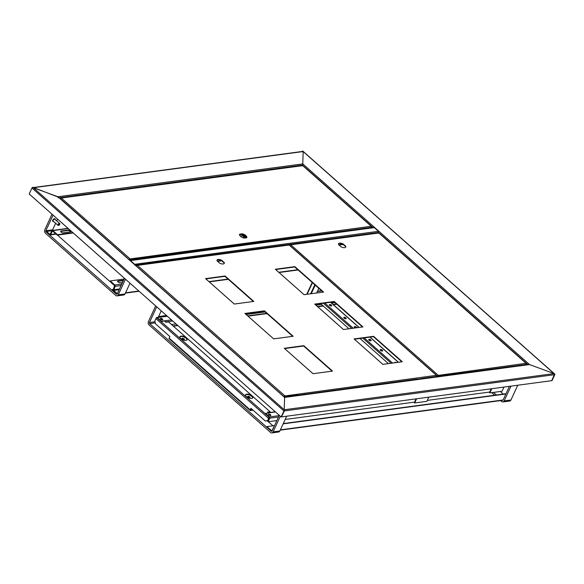 <?xml version="1.0" encoding="UTF-8"?>
<svg xmlns="http://www.w3.org/2000/svg" width="584" height="584" viewBox="0 0 584 584"><rect width="100%" height="100%" fill="white"/><g stroke="black" fill="none" stroke-linecap="round" stroke-linejoin="round"><path stroke-width="0.88" d="M303.059 164.447A0.818 0.606 -97.6 0 0 302.775 163.9L303.162 151.548A0.818 0.606 -97.6 0 0 302.746 151.402L33.149 187.559M302.95 151.358A0.818 0.416 131.5 0 0 302.87 151.132A0.818 0.416 131.5 0 0 302.636 151.081L303.162 151.548L302.775 163.9L303.293 164.367A0.818 0.416 131.5 0 0 302.446 165.104L302.257 165.506M528.71 364.482L528.98 364.102L529.505 364.569A0.818 0.606 -97.6 0 0 529.089 364.431L284.415 397.237L284.663 395.667L284.028 396.748M32.923 187.588A0.818 0.606 82.4 0 1 33.339 187.727L303.162 151.548L554.041 373.585L529.505 364.569L554.041 373.585L554.53 374.673L551.763 380.659L554.26 374.709A0.818 0.606 -97.6 0 0 554.041 373.585L284.218 409.764L33.339 187.727L57.874 196.742A0.818 0.606 82.4 0 1 58.093 197.874M554.566 374.045A0.818 0.416 -48.5 0 1 554.8 374.103A0.818 0.416 -48.5 0 1 554.8 374.636L552.033 380.629L281.4 416.918L284.744 410.231L284.218 409.764L284.612 397.412L284.087 396.945A0.818 0.416 -48.5 0 1 284.32 397.003A0.818 0.416 -48.5 0 1 284.401 397.229M528.337 364.526A0.818 0.416 -48.5 0 1 528.98 364.102L303.293 164.367M58.714 197.487A0.818 0.416 131.5 0 0 58.634 197.261A0.818 0.416 131.5 0 0 58.4 197.202L32.814 187.267A0.818 0.416 131.5 0 0 31.967 188.004L29.2 193.99L281.13 416.954L283.897 410.968A0.818 0.416 -48.5 0 1 284.744 410.231M281.13 416.954L284.167 410.932L554.26 374.709M284.196 397.266A0.818 0.606 82.4 0 1 284.612 397.412L284.218 409.764M53.064 215.109L45.829 230.76A0.818 0.606 -97.6 0 0 46.048 231.884L116.377 294.132L117.347 293.913L124.268 278.13M130.028 260.661L374.271 227.592L378.469 231.308L378.228 232.885M373.169 227.833L374.271 227.592M134.875 265.136L134.386 264.041L130.181 260.325M378.469 231.308L134.232 264.377M342.874 244.236L338.793 244.784M221.373 260.53L217.292 261.077M343.246 244.499L339.1 245.054M221.745 260.793L217.598 261.347M113.238 290.467L112.216 289.562L112.062 289.898L116.785 294.081L117.085 293.679L113.493 290.839A0.978 0.723 -97.6 0 1 113.23 289.481L114.668 285.408L110.055 281.32L110.237 280.926L114.858 285.014A0.978 0.723 82.4 0 1 115.114 286.364L113.683 290.438L116.983 293.365L116.8 293.759M112.216 289.562L113.26 289.423M312.199 282.459L306.717 294.329M317.521 291.117A6.11 3.11 131.5 0 0 318.368 291.117L321.507 290.693M312.462 282.692L307.111 294.278M317.455 291.263A6.11 3.11 131.5 0 0 318.63 291.35L321.769 290.927M52.531 230.432A0.818 0.606 82.4 0 1 52.604 229.848L55.655 223.241M56.721 220.927L57.568 219.095M52.012 214.175L44.778 229.826A2.446 1.81 -97.6 0 0 45.435 233.22L115.763 295.46A2.446 1.81 -97.6 0 0 117.012 295.891A2.446 1.81 -97.6 0 0 118.26 294.862L125.487 279.21M116.377 294.132A0.818 0.606 -97.6 0 0 117.209 293.927L124.443 278.283M129.998 283.196L125.034 293.949A2.446 1.81 82.4 0 1 123.779 294.978L117.012 295.891M158.257 317.265L161.228 310.841M156.716 306.848L149.489 322.499A0.818 0.606 -97.6 0 0 149.708 323.631L271.21 431.16A0.818 0.606 -97.6 0 0 272.042 430.963L279.269 415.312M155.672 305.921L148.438 321.572A2.446 1.81 -97.6 0 0 149.088 324.959L270.596 432.496A2.446 1.81 -97.6 0 0 271.837 432.919A2.446 1.81 -97.6 0 0 273.093 431.89L280.32 416.239M286.693 416.209L279.86 430.985A2.446 1.81 82.4 0 1 278.612 432.014L271.837 432.919M114.851 285.875L57.466 235.089M272.954 425.802L268.341 421.721M267.866 421.305L267.158 420.677M53.575 221.409A1.628 0.832 -48.5 0 1 52.896 221.351A1.628 0.832 -48.5 0 1 53.356 219.577A1.628 0.832 -48.5 0 1 55.057 218.905A1.628 0.832 -48.5 0 1 55.195 219.577M58.677 225.322A1.219 0.62 -48.5 0 1 58.451 225.402A1.219 0.62 -48.5 0 1 58.02 225.336L53.166 221.044A1.219 0.62 -48.5 0 1 53.509 219.715A1.219 0.62 -48.5 0 1 54.786 219.212L59.641 223.511A1.219 0.62 -48.5 0 1 59.758 223.927A1.219 0.62 -48.5 0 1 59.707 224.168M58.02 225.336A1.219 0.62 -48.5 0 1 58.364 224.008A1.219 0.62 -48.5 0 1 59.641 223.511M52.837 221.285A1.628 0.832 -48.5 0 1 52.764 221.234A1.628 0.832 -48.5 0 1 53.224 219.46A1.628 0.832 -48.5 0 1 54.925 218.788A1.628 0.832 -48.5 0 1 54.984 218.854M59.648 224.555A0.818 0.416 -48.5 0 1 58.838 225.307A0.818 0.416 -48.5 0 1 58.502 224.862A0.818 0.416 -48.5 0 1 59.225 224.044A0.818 0.416 -48.5 0 1 59.714 224.329A0.818 0.416 -48.5 0 1 59.648 224.555M249.748 396.923A1.219 0.533 -155.2 0 1 249.923 397.156A1.219 0.533 -155.2 0 1 249.952 397.456A1.219 0.533 -155.2 0 1 248.908 397.543A1.219 0.533 -155.2 0 1 247.769 396.74A1.219 0.533 -155.2 0 1 247.733 396.434A1.219 0.533 -155.2 0 1 247.981 396.259A1.219 0.533 -155.2 0 1 248.273 396.244M248.28 396.47L249.718 396.755L248.28 396.47M184.142 338.859A1.219 0.533 -155.2 0 1 184.318 339.092A1.219 0.533 -155.2 0 1 184.347 339.392A1.219 0.533 -155.2 0 1 183.303 339.479A1.219 0.533 -155.2 0 1 182.164 338.676A1.219 0.533 -155.2 0 1 182.128 338.37A1.219 0.533 -155.2 0 1 182.376 338.194A1.219 0.533 -155.2 0 1 182.668 338.18M182.675 338.406L184.106 338.691L182.675 338.406M503.072 400.069L502.291 400.171A0.818 0.606 -97.6 0 0 503.123 399.974L509.423 386.338M517.774 385.221L510.942 399.996A2.446 1.81 82.4 0 1 509.693 401.026L502.919 401.931A2.446 1.81 -97.6 0 0 504.174 400.901L511 386.126M500.649 400.595L501.678 401.507A2.446 1.81 -97.6 0 0 502.919 401.931M503.204 394.083L500.276 391.492M493.502 392.397L496.429 394.988M491.662 392.645L494.59 395.237M506.021 393.704L283.291 423.568M274.94 424.692L271.837 430.868L266.91 426.612L274.4 425.612M505.89 393.988L283.152 423.86M271.757 431.269A0.818 0.606 82.4 0 1 271.48 431.123L266.91 426.612M336.508 303.972L333.099 304.432M323.04 305.775L317.462 306.527M266.72 313.331L247.674 315.886M177.551 325.288L173.054 325.894M336.815 304.242L333.398 304.702M323.346 306.045L317.769 306.797M267.027 313.601L247.981 316.156M177.857 325.558L173.36 326.164M159.045 317.156L159.242 316.732L166.754 315.725M158.651 317.207L159.242 316.732M158.979 316.499L166.491 315.491M123.815 279.101L110.237 280.926M123.29 280.24L118.056 280.948A1.628 0.708 24.8 0 0 117.632 281.189A1.628 0.708 24.8 0 0 118.384 282.291A1.628 0.708 24.8 0 0 120.158 282.802L122.238 282.525M123.107 280.641L117.873 281.342A1.628 0.708 24.8 0 0 117.61 281.422M51.961 230.716L46.501 231.454L50.056 234.461L51.874 230.862A0.978 0.723 82.4 0 1 52.874 230.622L57.495 234.71L72.883 232.651M70.263 231.928A1.628 0.708 24.8 0 0 70.686 231.687A1.628 0.708 24.8 0 0 69.934 230.585A1.628 0.708 24.8 0 0 68.16 230.074L61.116 231.016A1.628 0.708 24.8 0 0 60.685 231.264A1.628 0.708 24.8 0 0 61.444 232.359A1.628 0.708 24.8 0 0 63.218 232.877L70.263 231.928M46.501 231.454L46.319 231.848L49.625 234.775A0.978 0.723 -97.6 0 0 50.625 234.534L52.443 230.936L57.305 235.111L73.248 232.972M70.525 231.848A1.628 0.708 24.8 0 0 69.532 230.862A1.628 0.708 24.8 0 0 67.978 230.468L60.933 231.417A1.628 0.708 24.8 0 0 60.67 231.498M57.495 234.71L57.305 235.111M338.589 244.608A3.971 1.737 -155.2 0 1 338.537 243.74A3.971 1.737 -155.2 0 1 343.195 243.988L345.699 246.207A3.971 1.737 -155.2 0 1 345.75 247.076A3.971 1.737 -155.2 0 1 341.1 246.828L338.589 244.608M338.486 243.915A3.971 1.737 -155.2 0 1 343.042 244.324L345.546 246.543A3.971 1.737 -155.2 0 1 345.655 247.229M437.752 376.673L438 375.103L437.409 376.074L289.664 245.309L290.774 244.806L289.576 245.251M437.087 376.768L438 375.103L290.774 244.806L289.934 245.273M378.257 233.162L378.819 233.001L526.038 363.299L526.345 364.796M526.038 363.299L526.534 364.124L526.038 363.299L437.847 375.439M450.052 375.03L450.242 374.621L450.644 374.563L450.454 374.972M450.644 374.563L456.608 373.767L456.433 374.169L457.009 373.709L456.827 374.118M507.511 367.321L507.7 366.913L508.109 366.861L507.919 367.27M508.109 366.861L514.066 366.058L513.891 366.467L514.475 366.007L514.285 366.416M457.009 373.709L507.708 366.92M251.164 408.486L250.536 410.114L252.726 409.866M253.091 410.194L250.47 410.545A0.898 0.46 131.5 0 1 250.215 410.479A0.898 0.46 131.5 0 1 250.207 409.888L250.945 408.296L265.384 421.071L267.786 420.524L269.458 417.867M276.838 420.582L268.1 421.757L267.786 421.48L269.45 417.494L156.862 317.857A0.898 0.46 -48.5 0 0 155.928 318.667L154.877 320.93L155.424 323.755L169.856 336.53L169.119 338.121A0.898 0.46 -48.5 0 0 169.119 338.713A0.898 0.46 -48.5 0 0 169.375 338.778M269.443 417.494A0.898 0.46 131.5 0 0 268.509 418.305L267.786 420.524M267.465 420.568L265.384 421.071M164.608 321.178L165.841 322.266L168.55 321.908L270.107 411.786L267.399 412.151L268.26 412.917M186.179 340.268L185.632 340.341A3.665 1.599 -155.2 0 1 181.646 339.18A3.665 1.599 -155.2 0 1 179.945 336.712A3.665 1.599 -155.2 0 1 180.909 336.158L181.449 336.085A3.665 1.599 -155.2 0 1 185.442 337.245A3.665 1.599 -155.2 0 1 187.143 339.713A3.665 1.599 -155.2 0 1 186.179 340.268M246.514 394.222L247.061 394.149A3.665 1.599 -155.2 0 1 251.047 395.31A3.665 1.599 -155.2 0 1 252.748 397.777A3.665 1.599 -155.2 0 1 251.784 398.332L251.244 398.405A3.665 1.599 -155.2 0 1 247.251 397.244A3.665 1.599 -155.2 0 1 245.55 394.777A3.665 1.599 -155.2 0 1 246.514 394.222L246.331 394.623L246.871 394.55A3.665 1.599 -155.2 0 1 250.653 395.58A3.665 1.599 -155.2 0 1 252.624 397.967M160.323 318.813A1.321 0.577 -155.2 0 1 161.578 319.003A1.321 0.577 -155.2 0 1 162.542 319.842A1.321 0.577 24.8 0 0 162.221 319.411A1.321 0.577 24.8 0 0 160.323 318.813M268.436 414.509A1.321 0.577 -155.2 0 1 269.698 414.691A1.321 0.577 -155.2 0 1 270.662 415.531A1.321 0.577 -155.2 0 0 270.341 415.1A1.321 0.577 -155.2 0 0 268.436 414.509M270.107 411.786L267.764 412.479M179.887 336.924A3.665 1.599 -155.2 0 1 180.726 336.559L181.266 336.486A3.665 1.599 -155.2 0 1 185.048 337.516A3.665 1.599 -155.2 0 1 187.019 339.903M245.492 394.988A3.665 1.599 -155.2 0 1 246.331 394.623M160.556 319.171A1.321 0.577 -155.2 0 1 162.118 319.886M268.676 414.859A1.321 0.577 -155.2 0 1 270.239 415.582M269.341 417.319L265.245 413.698L268.947 412.83A0.898 0.664 -97.6 0 0 268.173 412.837M268.1 421.757L269.764 418.166A0.898 0.664 -97.6 0 0 269.523 416.925L265.428 413.297M270.523 414.698A1.321 0.577 -155.2 0 1 270.845 415.377A1.321 0.577 -155.2 0 1 269.399 415.341A1.321 0.577 -155.2 0 1 268.443 414.268A1.321 0.577 -155.2 0 1 269.297 414.1A1.321 0.577 -155.2 0 1 270.523 414.698M489.699 392.039L427.305 400.405M414.523 402.12L285.182 419.465M157.125 318.01L161.22 321.631L164.922 320.762A0.898 0.664 82.4 0 1 165.243 321.74M156.183 318.28L156.395 317.827A0.898 0.664 82.4 0 1 157.308 317.608L161.403 321.229L171.448 319.886M162.403 319.01A1.321 0.577 24.8 0 0 161.177 318.404A1.321 0.577 24.8 0 0 160.323 318.572A1.321 0.577 24.8 0 0 161.279 319.652A1.321 0.577 24.8 0 0 162.724 319.682A1.321 0.577 24.8 0 0 162.403 319.01M161.22 321.631L161.403 321.229M155.023 321.682L154.906 321.054M171.506 324.522L176.003 323.916M246.127 314.513L265.173 311.958M315.915 305.155L321.492 304.41M331.551 303.059L334.961 302.6M244.112 238.097A3.971 1.737 -155.2 0 1 239.571 234.279A3.971 1.737 -155.2 0 1 239.652 234.148L242.236 233.797A3.971 1.737 -155.2 0 1 246.776 237.615A3.971 1.737 -155.2 0 1 246.696 237.746L244.112 238.097M239.506 234.476L242.083 234.133A3.971 1.737 -155.2 0 1 246.682 237.746M302.154 165.812L302.716 165.644L371.212 226.263L371.512 227.767M129.641 260.106L129.831 258.632L129.195 259.712M60.181 198.633L61.342 198.012L60.094 198.56M60.225 198.523L129.378 259.873L129.831 258.632L61.342 198.012L60.502 198.487M302.716 165.644L61.342 198.012M129.677 258.967L371.212 226.263M416.618 398.784L414.691 402.967L426.882 401.332L428.809 397.149M416.027 398.865L414.297 402.617L414.691 402.967M503.985 387.068L502.058 391.251L489.866 392.886L491.801 388.703M489.866 392.886L489.472 392.536L491.21 388.783M314.812 284.773L310.644 293.803M315.207 285.123L311.236 293.723M316.652 293L318.82 288.313M436.438 396.127L434.306 396.412M432.233 396.689L430.101 396.974M394.696 362.715A1.321 0.577 -155.2 0 1 394.908 362.649A1.321 0.577 -155.2 0 1 395.375 362.679M380.264 349.94A1.321 0.577 -155.2 0 1 380.476 349.874A1.321 0.577 -155.2 0 1 381.732 350.188A1.321 0.577 -155.2 0 1 382.542 350.991M329.354 304.877A1.321 0.577 -155.2 0 1 329.558 304.819A1.321 0.577 -155.2 0 1 330.821 305.133A1.321 0.577 -155.2 0 1 331.632 305.936M343.786 317.652A1.321 0.577 -155.2 0 1 343.998 317.594A1.321 0.577 -155.2 0 1 345.253 317.908A1.321 0.577 -155.2 0 1 346.064 318.711M354.284 326.945A1.321 0.577 -155.2 0 1 354.495 326.887A1.321 0.577 -155.2 0 1 356.459 327.777M368.716 339.72A1.321 0.577 -155.2 0 1 368.927 339.654A1.321 0.577 -155.2 0 1 370.183 339.968A1.321 0.577 -155.2 0 1 370.993 340.771M394.711 362.766A1.321 0.577 -155.2 0 1 394.711 362.518A1.321 0.577 -155.2 0 1 395.061 362.321A1.321 0.577 -155.2 0 1 396.193 362.569M380.629 349.546A1.321 0.577 -155.2 0 1 382.067 349.962A1.321 0.577 -155.2 0 1 382.681 350.853A1.321 0.577 -155.2 0 1 381.235 350.823A1.321 0.577 -155.2 0 1 380.279 349.743A1.321 0.577 -155.2 0 1 380.629 349.546M329.712 304.483A1.321 0.577 -155.2 0 1 331.157 304.906A1.321 0.577 -155.2 0 1 331.77 305.797A1.321 0.577 -155.2 0 1 330.325 305.768A1.321 0.577 -155.2 0 1 329.369 304.687A1.321 0.577 -155.2 0 1 329.712 304.483M344.151 317.258A1.321 0.577 -155.2 0 1 345.589 317.681A1.321 0.577 -155.2 0 1 346.202 318.572A1.321 0.577 -155.2 0 1 344.757 318.543A1.321 0.577 -155.2 0 1 343.801 317.462A1.321 0.577 -155.2 0 1 344.151 317.258M355.452 327.916A1.321 0.577 -155.2 0 1 354.298 326.748A1.321 0.577 -155.2 0 1 354.649 326.551A1.321 0.577 -155.2 0 1 355.97 326.901A1.321 0.577 -155.2 0 1 356.722 327.741M369.081 339.326A1.321 0.577 -155.2 0 1 370.519 339.742A1.321 0.577 -155.2 0 1 371.132 340.633A1.321 0.577 -155.2 0 1 369.687 340.603A1.321 0.577 -155.2 0 1 368.73 339.523A1.321 0.577 -155.2 0 1 369.081 339.326M349.02 328.777L321.229 304.176L321.55 303.483M388.389 363.613L359.956 338.45M329.464 304.841L330.661 305.899M343.896 317.608L345.093 318.674M354.393 326.901L355.525 327.901M368.825 339.676L370.022 340.735M380.374 349.896L381.571 350.955M483.734 389.784A0.818 0.416 131.5 0 0 483.946 389.827L485.873 389.499M487.669 389.258L489.633 389.061A0.818 0.416 131.5 0 0 489.91 388.959M448.512 394.507A0.818 0.416 131.5 0 0 448.724 394.55L450.658 394.222M452.454 393.981L454.418 393.784A0.818 0.416 131.5 0 0 454.695 393.682M390.543 402.281A0.818 0.416 131.5 0 0 390.754 402.325L392.682 401.996M394.477 401.755L396.441 401.558A0.818 0.416 131.5 0 0 396.719 401.456M320.645 411.654A0.818 0.416 131.5 0 0 320.857 411.698L322.791 411.37M324.587 411.129L326.551 410.932A0.818 0.416 131.5 0 0 326.828 410.829M242.696 234.293L246.609 237.761M244.9 237.987L240.747 234.308M243.623 234.651L246.667 237.338M241.265 234.242L245.419 237.914M507.532 367.321L507.642 366.708M136.284 265.983L284.211 396.908L284.51 395.996L284.612 396.828L297.716 395.076L297.533 395.477L297.577 395.047M297.65 395.259L417.217 379.045L417.034 379.454L417.078 379.023M450.067 375.023L450.176 374.417M315.017 304.359L334.063 301.804L362.489 326.967M275.655 269.523L294.701 266.968L323.127 292.131M205.867 278.882L224.913 276.327L253.339 301.49M245.229 313.717L264.275 311.162L292.708 336.326M354.378 339.202L373.424 336.647L401.858 361.81M284.598 348.56L303.643 346.005L332.07 371.168M216.985 260.208A3.971 1.737 -155.2 0 1 221.54 260.617L224.044 262.837A3.971 1.737 -155.2 0 1 224.154 263.523M343.443 329.522L314.71 304.089L334.216 301.475L362.949 326.909L343.443 329.522M304.082 294.686L275.349 269.253L294.854 266.632L323.587 292.066L304.082 294.686M253.799 301.424L234.293 304.045L205.561 278.612L225.066 275.991L253.799 301.424M273.662 338.881L244.922 313.447L264.428 310.834L293.168 336.267L273.662 338.881M382.812 364.358L354.072 338.932L373.577 336.311L402.318 361.744L382.812 364.358M313.024 373.716L284.291 348.29L303.797 345.67L332.53 371.103L313.024 373.716M221.694 260.281L224.198 262.501A3.971 1.737 -155.2 0 1 224.249 263.369A3.971 1.737 -155.2 0 1 219.599 263.121L217.087 260.902A3.971 1.737 -155.2 0 1 217.044 260.033A3.971 1.737 -155.2 0 1 221.694 260.281L221.54 260.617M284.35 396.602L284.663 395.667L137.444 265.37L136.196 265.91M288.591 245.192L289.153 245.024L436.372 375.322L436.671 376.819M436.372 375.322L436.869 376.147L436.372 375.322L284.51 395.996M417.144 379.228L423.991 378.14L423.801 378.549M304.49 394.163L304.3 394.572M298.125 395.018L297.935 395.426M417.626 378.994L417.436 379.403M59.159 197.728L302.446 165.104L373.023 227.563M378.469 232.388L527.848 364.591M58.4 197.202L284.087 396.945M31.967 188.004L283.897 410.968M284.612 397.412L529.505 364.569M302.775 163.9L57.874 196.742M297.796 269.713L278.75 272.268M228.016 279.072L208.97 281.627M138.846 291.029L125.56 292.81M135.262 265.085L378.417 232.476M45.829 230.76L52.604 229.848M125.034 293.949L118.26 294.862M149.489 322.499L155.037 321.755M279.86 430.985L273.093 431.89M149.708 323.631L155.256 322.886M510.942 399.996L504.174 400.901M503.123 399.974L280.393 429.846M272.02 430.744L271.633 430.795M121.501 284.123L114.858 285.014M118.056 280.948L117.873 281.342M120.815 285.605L115.114 286.364M119.245 288.992L113.552 289.759M113.683 290.438L118.902 289.737M52.874 230.622L68.262 228.563M68.16 230.074L67.978 230.468M61.116 231.016L60.933 231.417M52.188 231.147L52.742 231.067M70.474 231.87L62.948 232.885M55.867 233.834L50.625 234.534M50.275 234.315L49.808 234.381M290.774 244.806L378.819 233.001M514.475 366.007L526.527 364.387M437.679 376.038L450.242 374.621M250.207 409.888L169.119 338.121M155.928 318.667L268.509 418.305M181.266 336.486L181.449 336.085M180.726 336.559L180.909 336.158M246.871 394.55L247.061 394.149M268.947 412.83L275.473 411.954M279.123 415.633L269.523 416.925M269.764 418.166L278.495 416.991M167.352 316.258L157.308 317.608M172.703 320.988L165.491 321.959M129.517 259.566L371.694 227.358M392.609 363.044L364.175 337.888M353.247 328.208L324.813 303.045M330.5 302.286L358.934 327.449M369.869 337.121L398.295 362.284M323.353 303.242L351.78 328.405M362.715 338.085L391.149 363.241M242.229 237.418L239.593 235.082M137.444 265.37L289.153 245.024M423.991 378.14L436.861 376.417M302.87 151.132L554.8 374.103M284.32 397.003L58.634 197.261M129.889 260.165L373.731 227.468M125.414 293.117L139.131 291.277M209.247 281.875L228.293 279.32M279.035 272.516L298.081 269.961M59.714 224.329L59.758 223.927M58.838 225.307L58.451 225.402M247.733 396.434L247.331 397.295M249.952 397.456L249.58 398.259M248.419 396.156L247.981 396.259M249.718 396.755L249.923 397.156M182.128 338.37L181.726 339.231M184.347 339.392L183.975 340.195M182.814 338.092L182.376 338.194M184.106 338.691L184.318 339.092M280.247 430.145L502.707 400.317M68.029 228.351L52.377 230.454M56.203 234.133L50.122 234.951M290.182 244.689L378.578 232.833M378.921 232.936L526.403 363.467M250.215 410.479L169.119 338.713M268.494 412.669L275.261 411.764M156.855 317.455L167.141 316.075M60.751 197.896L302.476 165.476M302.819 165.586L371.577 226.439M330.654 302.264L359.08 327.427M370.015 337.107L398.441 362.262M136.853 265.253L288.912 244.857M289.248 244.959L436.737 375.497"/></g></svg>

